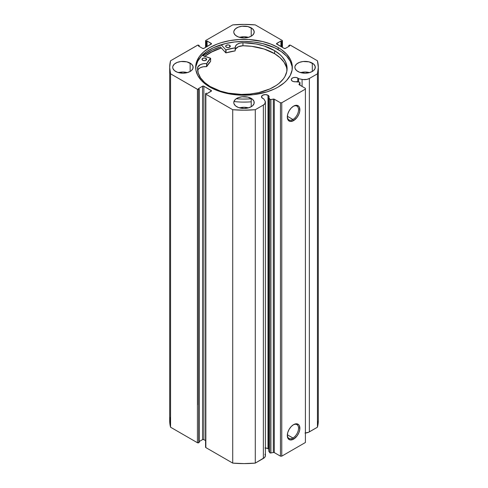 <?xml version="1.0" encoding="UTF-8"?>
<svg xmlns="http://www.w3.org/2000/svg" width="488" height="488" viewBox="0 0 488 488"><rect width="100%" height="100%" fill="white"/><g stroke="black" fill="none" stroke-linecap="round" stroke-linejoin="round"><path stroke-width="0.73" d="M299.974 85.211L299.974 82.661A0.927 0.537 180 0 0 299.705 82.277A0.927 0.537 180 0 0 299.364 82.149L296.704 81.594A3.806 2.196 180 0 1 292.404 81.154A3.806 2.196 180 0 1 291.287 79.599L291.928 80.819L293.337 81.551L299.364 82.149A0.927 0.537 180 0 1 299.705 82.277L299.974 82.692L299.101 84.674L305.409 88.346L305.409 89.103L281.765 102.754L280.447 102.754L274.091 99.113L270.206 99.564L268.754 97.728L268.754 451.125L268.754 97.728L269.077 97.082L268.681 95.782L267.997 95.245L267.997 448.643A3.806 2.196 0 0 0 264.978 448.008M291.287 79.599A3.806 2.196 180 0 1 293.636 77.568A3.806 2.196 180 0 1 297.784 78.043L297.784 81.819L297.784 78.043A3.806 2.196 180 0 1 298.546 78.672L298.546 81.978L298.546 78.672L297.21 77.769L295.094 77.403L292.977 77.769L291.574 78.757L291.287 79.599M268.754 449.271A3.806 2.196 0 0 0 267.997 448.643L267.997 95.245L265.301 94.599L262.611 95.245L261.495 96.801L262.611 98.35A3.806 2.196 180 0 1 261.495 96.801A3.806 2.196 180 0 1 263.849 94.77A3.806 2.196 180 0 1 267.997 95.245A3.806 2.196 180 0 1 269.114 96.801A3.806 2.196 180 0 1 268.754 97.728L269.724 99.265L269.724 452.663L268.754 451.125L269.724 452.663A0.927 0.537 0 0 0 270.913 452.986L269.724 452.663L269.724 99.265A0.927 0.537 180 0 0 270.913 99.582L273.329 99.076L273.329 452.48L270.913 452.986L270.913 99.582L270.913 452.986L273.329 452.48L273.329 99.076A0.927 0.537 180 0 1 274.299 99.204L274.299 452.602L273.329 452.48A0.927 0.537 0 0 1 274.299 452.602L280.447 456.152L274.299 452.602L274.299 99.204L280.447 102.754L281.765 102.754L281.765 456.152L280.447 456.152L280.447 102.754L280.447 456.152L281.765 456.152L305.409 442.506L281.765 456.152L281.765 102.754L305.409 89.103L305.409 88.346L299.26 84.796A0.927 0.537 180 0 1 298.985 84.412A0.927 0.537 180 0 1 299.04 84.229L299.919 82.838L299.919 85.174L299.919 82.838A0.927 0.537 180 0 0 299.974 82.655M292.928 437.998A7.948 4.587 120 0 0 298.546 428.446A7.948 4.587 120 0 0 293.245 424.847A7.948 4.587 -60 0 1 296.905 424.627A7.948 4.587 -60 0 1 298.119 430.995A7.948 4.587 -60 0 1 292.928 437.998L287.341 434.771L292.928 437.998A7.948 4.587 -60 0 1 288.957 438.389A7.948 4.587 -60 0 1 287.316 435.113A7.948 4.587 120 0 0 292.928 437.998L293.587 439.133L292.928 437.998M293.587 424.639A8.876 5.124 -60 0 1 299.864 428.263A8.876 5.124 -60 0 1 293.587 439.133L290.098 439.926L288.365 438.925L287.31 435.51L287.786 432.459L289.146 429.324L291.183 426.579L293.587 424.639L297.07 423.846L298.802 424.847L299.382 425.768L299.742 429.745L298.802 432.899L297.07 435.9L293.587 439.133A8.876 5.124 -60 0 1 287.31 435.51A8.876 5.124 -60 0 1 293.587 424.639L293.587 424.639M292.928 119.481A7.948 4.587 120 0 0 298.546 109.934A7.948 4.587 120 0 0 293.245 106.329A7.948 4.587 -60 0 1 296.905 106.109A7.948 4.587 -60 0 1 298.119 112.478A7.948 4.587 -60 0 1 292.928 119.481L287.341 116.254L292.928 119.481A7.948 4.587 -60 0 1 288.957 119.871A7.948 4.587 -60 0 1 287.316 116.595A7.948 4.587 120 0 0 292.928 119.481L293.587 120.615L292.928 119.481M293.587 106.122A8.876 5.124 -60 0 1 299.864 109.745A8.876 5.124 -60 0 1 293.587 120.615L290.098 121.408L288.365 120.408L287.31 116.992L287.786 113.942L289.146 110.806L291.183 108.061L293.587 106.122L297.07 105.329L298.802 106.329L299.382 107.25L299.742 111.227L298.802 114.381L297.07 117.382L293.587 120.615A8.876 5.124 -60 0 1 287.31 116.992A8.876 5.124 -60 0 1 293.587 106.122L293.587 106.122M278.184 47.562A48.343 27.914 180 0 1 292.342 67.301A48.343 27.914 180 0 1 262.501 93.086A48.343 27.914 180 0 1 209.816 87.035L217.142 90.506L225.499 93.086L239.26 95.075L253.431 94.672L266.79 91.915L274.671 88.877L278.184 87.035L284.199 82.808L286.639 80.459L290.262 75.402L292.111 70.034L292.111 64.562L291.415 61.854L290.262 59.194L286.639 54.144L281.369 49.593L278.184 47.562L270.858 44.091L262.501 41.511L248.74 39.522L239.26 39.522L229.964 40.589L221.21 42.682L217.142 44.091L209.816 47.562L203.801 51.795L199.336 56.62L196.585 61.854L195.889 64.562L195.889 70.034L197.738 75.402L201.361 80.459L203.801 82.808L209.816 87.035A48.343 27.914 180 0 1 195.657 67.301A48.343 27.914 180 0 1 225.499 41.511A48.343 27.914 180 0 1 278.184 47.562L278.184 49.611L278.184 47.562M292.312 68.326A48.343 27.914 0 0 0 278.184 49.611A48.343 27.914 0 0 0 226.322 43.371A48.343 27.914 0 0 0 195.688 68.326M187.374 72.608A10.217 5.899 0 0 0 178.468 72.608L182.921 72.017L187.374 72.608M190.143 63.129L190.143 71.468L191.418 70.577L192.943 68.448L192.943 66.148L191.418 64.019L186.831 61.848L180.926 61.512L177.242 62.397L174.423 64.019L172.898 66.148L172.703 67.301A10.217 5.899 180 0 1 179.011 61.848A10.217 5.899 180 0 1 190.143 63.129A10.217 5.899 180 0 1 193.138 67.301A10.217 5.899 180 0 1 186.831 72.749A10.217 5.899 180 0 1 175.698 71.468A10.217 5.899 180 0 1 172.703 67.301L172.898 68.448L174.423 70.577L177.242 72.206L182.921 73.2L186.831 72.749L190.143 71.468L190.143 63.129M248.453 37.344A10.217 5.899 0 0 0 239.547 37.344L244 36.752L248.453 37.344M251.222 27.865L251.222 36.21L252.497 35.313L254.022 33.184L254.022 30.884L252.497 28.761L247.91 26.584L242.005 26.248L238.321 27.133L235.503 28.761L233.978 30.884L233.782 32.037A10.217 5.899 180 0 1 240.09 26.584A10.217 5.899 180 0 1 251.222 27.865A10.217 5.899 180 0 1 254.218 32.037A10.217 5.899 180 0 1 247.91 37.485A10.217 5.899 180 0 1 236.778 36.21A10.217 5.899 180 0 1 233.782 32.037L233.978 33.184L235.503 35.313L238.321 36.942L244 37.936L247.91 37.485L251.222 36.21L251.222 27.865M248.453 107.872A10.217 5.899 0 0 0 239.547 107.872L244 107.281L248.453 107.872M251.222 98.393L251.222 106.732L252.497 105.841L254.022 103.712L254.022 101.412L252.497 99.284L247.91 97.112L242.005 96.776L238.321 97.661L235.503 99.284L233.978 101.412L233.782 102.565A10.217 5.899 180 0 1 240.09 97.112A10.217 5.899 180 0 1 251.222 98.393A10.217 5.899 180 0 1 254.218 102.565A10.217 5.899 180 0 1 247.91 108.013A10.217 5.899 180 0 1 236.778 106.732A10.217 5.899 180 0 1 233.782 102.565L233.978 103.712L235.503 105.841L238.321 107.47L244 108.464L247.91 108.013L251.222 106.732L251.222 98.393M309.532 72.608A10.217 5.899 0 0 0 300.626 72.608L305.079 72.017L309.532 72.608M312.302 63.129L312.302 71.468L313.577 70.577L315.102 68.448L315.102 66.148L313.577 64.019L308.989 61.848L303.085 61.512L299.4 62.397L296.582 64.019L295.057 66.148L294.862 67.301A10.217 5.899 180 0 1 301.169 61.848A10.217 5.899 180 0 1 312.302 63.129A10.217 5.899 180 0 1 315.297 67.301A10.217 5.899 180 0 1 308.989 72.749A10.217 5.899 180 0 1 297.857 71.468A10.217 5.899 180 0 1 294.862 67.301L295.057 68.448L296.582 70.577L299.4 72.206L305.079 73.2L308.989 72.749L312.302 71.468L312.302 63.129M264.978 454.23L265.38 455.908L264.545 457.53L255.279 463.106L255.279 109.702L263.368 105.03A6.936 4.002 180 0 0 265.399 102.199A6.936 4.002 180 0 0 264.978 100.833L263.691 98.789A3.806 2.196 180 0 1 262.611 98.35L263.691 98.789L265.252 101.376L264.954 103.608L263.368 105.03L255.279 109.702L244 110.197L232.721 109.702L205.844 94.184L205.844 93.428L206.302 93.159L207.089 93.617L211.499 90.847L203.874 86.224L202.557 86.224L198.421 88.609L199.208 89.066L197.738 89.444L170.556 73.81L169.696 67.301L170.556 60.787L197.738 45.152L199.208 45.537L198.421 45.988L202.557 48.379L203.874 48.379L211.499 43.755L207.089 40.986L206.302 41.437L205.844 41.175L205.844 40.413L232.721 24.894L244 24.4L255.279 24.894L282.156 40.413L282.156 41.175L281.698 41.437L280.911 40.986L276.501 43.755L284.126 48.379L285.443 48.379L289.579 45.988L288.792 45.537L290.262 45.152L317.444 60.787L318.304 67.301L317.444 73.81L309.355 78.483L306.897 79.398L303.024 79.568L298.546 78.672L302.078 79.41L302.078 86.425L302.078 79.41A6.936 4.002 180 0 0 309.355 78.483L317.444 73.81L317.444 427.214L308.611 432.252L304.982 433.045M265.399 102.199L265.399 455.603A6.936 4.002 0 0 1 263.368 458.433L263.368 105.03L263.368 458.433L255.279 463.106L244 463.6L232.721 463.106L205.844 447.587L205.844 94.184A0.927 0.537 180 0 1 205.57 93.806A0.927 0.537 180 0 1 205.844 93.428L206.302 93.159L207.089 93.617L211.225 91.226A0.927 0.537 180 0 0 211.499 90.847A0.927 0.537 180 0 0 211.225 90.469L211.225 91.226L211.225 90.469L203.874 86.224A0.927 0.537 180 0 0 202.557 86.224L202.557 439.621A0.927 0.537 0 0 1 203.874 439.621L203.874 86.224L203.874 439.621L205.57 440.603L203.569 439.505L202.557 439.621L202.557 86.224L198.421 88.609L199.208 89.066L199.208 442.464L198.75 442.732L198.75 89.328L199.208 89.066L199.208 442.464L197.433 442.732L170.556 427.214L170.556 73.81A74.304 42.901 180 0 1 169.696 67.301A74.304 42.901 180 0 1 170.556 60.787L197.433 45.268A0.927 0.537 180 0 1 198.75 45.268L199.208 45.537L199.208 46.445L199.208 45.537L198.421 45.988L202.557 48.379A0.927 0.537 180 0 0 203.874 48.379L211.225 44.133A0.927 0.537 180 0 0 211.499 43.755A0.927 0.537 180 0 0 211.225 43.371L211.225 44.133L211.225 43.371L207.089 40.986L207.089 46.519L207.089 40.986L206.302 41.437L206.302 46.976L206.302 41.437L205.844 41.175L205.844 47.238L205.844 41.175A0.927 0.537 180 0 1 205.57 40.797A0.927 0.537 180 0 1 205.844 40.413L232.721 24.894A74.304 42.901 180 0 1 255.279 24.894L282.156 40.413A0.927 0.537 180 0 1 282.43 40.797A0.927 0.537 180 0 1 282.156 41.175L281.698 41.437L281.698 46.976L281.698 41.437L280.911 40.986L280.911 46.519L280.911 40.986L276.775 43.371A0.927 0.537 180 0 0 276.501 43.755A0.927 0.537 180 0 0 276.775 44.133L276.775 43.371L276.775 44.133L284.126 48.379A0.927 0.537 180 0 0 285.443 48.379L289.579 45.988L288.792 45.537L288.792 46.445L288.792 45.537L289.25 45.268A0.927 0.537 180 0 1 290.567 45.268L317.444 60.787A74.304 42.901 180 0 1 318.304 67.301A74.304 42.901 180 0 1 317.444 73.81L317.444 427.214A74.304 42.901 0 0 0 318.304 420.699L317.444 427.214L309.355 431.88L309.355 78.483L309.355 431.88A6.936 4.002 0 0 1 305.409 433.015M268.681 449.186L267.418 448.368L265.301 448.002M205.57 93.806L205.57 447.203A0.927 0.537 0 0 0 205.844 447.587L205.844 94.184L232.721 109.702L232.721 463.106L205.844 447.587L205.643 447.002M202.557 439.621L199.208 441.555L202.557 439.621M169.696 67.301L169.696 420.699A74.304 42.901 0 0 0 170.556 427.214L170.556 73.81L197.433 89.328L197.433 442.732L170.556 427.214L169.909 423.968L169.909 417.435M305.409 442.506L305.409 89.103L305.409 442.506M282.156 41.175L282.156 47.238L282.156 41.175M197.433 89.328L197.433 442.732A0.927 0.537 0 0 0 198.75 442.732L198.75 89.328A0.927 0.537 180 0 1 197.433 89.328M292.111 66.612L290.262 61.244L286.639 56.187L281.369 51.643L274.671 47.769L262.501 43.56L253.431 41.974L244 41.437L234.569 41.974L225.499 43.56L213.329 47.769L206.631 51.643L201.361 56.187L197.738 61.244L195.889 66.612M220.35 46.921A50.386 29.091 0 0 0 203.038 55.669L212.036 50.118L220.35 46.921L225.773 52.814L225.773 49.782L221.143 44.75L225.773 49.782L225.773 52.814L220.35 46.921M204.808 56.266L213.329 51.033L221.308 47.964A48.343 27.914 180 0 0 204.808 56.266M232.721 109.702L232.721 463.106A74.304 42.901 0 0 0 255.279 463.106L255.279 109.702A74.304 42.901 180 0 1 232.721 109.702M204.844 56.285A48.3 27.883 180 0 1 221.326 47.989L210.651 52.436L204.478 56.578M210.602 61.287L210.572 58.231L202.154 55.37L210.602 58.359L206.772 63.574L203.374 63.727L200.501 64.581L197.866 66.893L197.585 69.326L197.585 67.814L198.207 72.919L200.556 77.854L204.539 82.423L210.005 86.449A44.762 25.846 180 0 1 197.567 68.57A44.762 25.846 180 0 1 197.585 67.814L197.585 67.814A7.869 4.545 180 0 1 206.595 63.617L206.595 66.655L203.374 66.764L200.501 67.612L198.457 69.052L197.591 70.852M202.636 60.262A2.324 1.342 180 0 1 201.989 59.335A2.324 1.342 180 0 1 203.447 58.09A2.324 1.342 180 0 1 205.991 58.407L205.991 60.262L205.991 58.407L204.814 58.029L202.709 58.371L202.026 59.573L203.38 60.561L205.564 60.469L206.637 59.365L205.991 58.407A2.324 1.342 180 0 1 206.637 59.335A2.324 1.342 180 0 1 205.18 60.579A2.324 1.342 180 0 1 202.636 60.262M226.31 47.171A2.324 1.342 180 0 1 225.663 46.244A2.324 1.342 180 0 1 227.121 45A2.324 1.342 180 0 1 229.665 45.317L229.665 47.171L229.665 45.317L228.488 44.933L226.383 45.274L225.7 46.476L226.658 47.342L228.829 47.495L230.257 46.531L229.665 45.317A2.324 1.342 180 0 1 230.312 46.244A2.324 1.342 180 0 1 228.854 47.488A2.324 1.342 180 0 1 226.31 47.171M274.659 50.691A44.762 25.846 180 0 1 287.096 68.57A44.762 25.846 180 0 1 259.018 92.549A44.762 25.846 180 0 1 210.005 86.449L220.387 91.097L228.421 93.135L241.371 94.41L250.118 94.019L258.573 92.653L269.98 88.895L276.318 85.388L279.008 83.387L283.315 78.971L284.882 76.604L286.779 71.657L286.962 66.588L285.437 61.598L282.253 56.876L280.075 54.674L274.659 50.691L274.659 53.723L274.659 50.691L264.161 46.006L256.035 43.963L242.945 42.724A44.762 25.846 180 0 1 274.659 50.691M287.017 70.089A44.762 25.846 -0 0 0 274.659 53.723A44.762 25.846 -0 0 0 242.945 45.762L238.412 46.665L235.631 48.922M233.941 101.522A51.081 29.494 -0 0 0 251.222 101.803M251.222 98.771A51.081 29.494 180 0 1 236.241 98.728M286.962 69.619L286.413 67.106L284.046 62.226L280.075 57.706L274.659 53.723L264.161 49.038L251.753 46.336L242.945 45.762L242.945 42.73L239.803 43.151L237.223 44.268L235.631 45.89L235.216 47.842L226.029 49.825A38.637 22.308 180 0 1 235.155 47.861L235.155 50.892L226.029 52.863L226.029 49.825L226.029 52.863A38.637 22.308 -0 0 1 235.155 50.892L235.301 47.745A7.869 4.545 180 0 1 235.259 47.275A7.869 4.545 180 0 1 242.945 42.73L242.945 45.762A7.869 4.545 0 0 0 235.301 49.831M294.935 67.313L295.045 68.405M247.916 98.979L242.902 99.064M247.916 102.016L242.902 102.096M210.627 58.304L210.602 61.39A38.637 22.308 -0 0 0 206.802 66.575L206.802 63.544A38.637 22.308 180 0 1 210.602 58.359L210.602 61.39L206.595 66.655A7.869 4.545 -0 0 0 197.683 70.406M197.591 69.442L197.591 67.814L197.591 69.442M206.595 63.617L206.595 66.655L206.595 63.617M197.561 90.225L197.561 404.778M205.57 40.797L205.57 47.397M282.43 47.397L282.43 40.797M318.304 420.699L318.304 67.301"/></g></svg>
